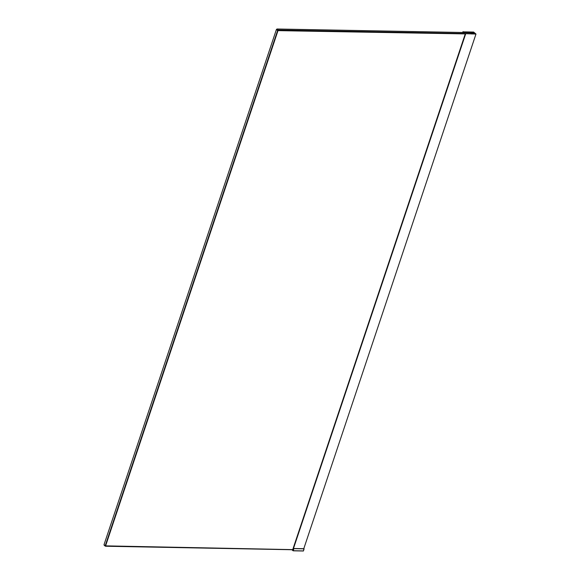 <?xml version="1.0" encoding="UTF-8"?>
<svg xmlns="http://www.w3.org/2000/svg" width="580" height="580" viewBox="0 0 580 580"><rect width="100%" height="100%" fill="white"/><g stroke="black" fill="none" stroke-linecap="round" stroke-linejoin="round"><path stroke-width="0.87" d="M462.927 31.77L462.68 32.487L462.949 31.755L463.413 32.502M465.269 32.538L465.109 32.161M465.421 32.096L462.949 31.755M303.775 548.709L475.977 34.053L473.635 32.067L463.318 31.878M472.316 33.792L472.591 32.98L472.432 33.799M292.98 550.065L292.639 549.898L465.349 33.676M475.977 34.053L465.37 33.662L292.654 549.876M465.37 33.662L473.468 33.814L472.678 33.06M472.591 32.98L471.584 32.219L463.268 31.893M473.722 33.756L475.245 33.785L473.505 32.32L472.018 32.226L473.722 33.756M465.464 32.538L465.61 32.11M465.247 32.538L465.392 32.103M465.283 33.908L277.994 30.638L105.596 545.867L292.726 549.63M104.023 544.707L276.413 29.486L277.624 30.508L105.234 545.729L104.023 544.707M105.734 546.113L105.234 545.729L105.502 546.229L292.675 549.746M277.015 29L470.699 32.639L471.91 33.662L278.219 30.022L277.015 29L276.413 29.486M470.967 33.14L470.699 32.639L470.967 33.14M471.91 33.662L471.975 34.039M292.458 549.746L292.951 550.159L293.502 548.513L293.067 550.666L291.965 549.738M303.485 550.862L304.072 548.832L293.647 548.636M293.835 548.702L293.248 550.725L303.456 550.92L303.92 548.709L293.502 548.513M463.094 32.495L463.239 32.059M471.765 32.284L471.46 33.191M471.301 33.053L471.584 32.219M292.943 550.065L465.667 33.858M465.479 33.792L292.762 550M473.012 33.162L473.316 32.248M473.505 32.32L473.178 33.299M105.234 545.729L105.596 545.867M293.132 550.79L303.34 550.986M291.878 549.731L293.06 550.732M472.105 33.734L470.895 32.705M105.306 546.164L104.096 545.142M304.094 548.876L303.376 551L293.168 550.812L291.849 549.731"/></g></svg>
